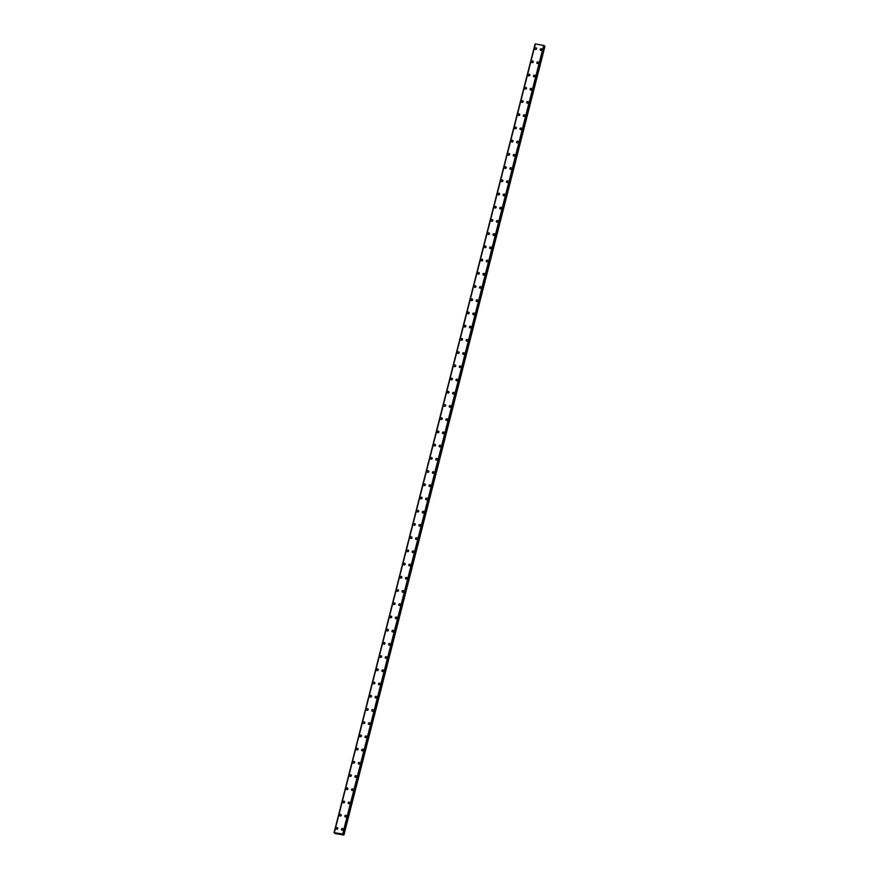 <?xml version="1.0" encoding="UTF-8"?>
<svg xmlns="http://www.w3.org/2000/svg" width="879" height="879" viewBox="0 0 879 879"><rect width="100%" height="100%" fill="white"/><g stroke="black" fill="none" stroke-linecap="round" stroke-linejoin="round"><path stroke-width="1.32" d="M336.36 829.007A0.879 0.813 138.2 0 1 336.833 827.622A0.879 0.813 138.2 0 1 337.833 828.567A0.879 0.813 138.2 0 1 336.36 829.007A0.879 0.813 138.2 0 1 336.822 827.622A0.879 0.813 138.2 0 1 337.668 827.842M339.733 815.789A0.879 0.813 138.2 0 1 340.195 814.404A0.879 0.813 138.2 0 1 341.195 815.349A0.879 0.813 138.2 0 1 339.733 815.789A0.879 0.813 138.2 0 1 340.195 814.404A0.879 0.813 138.2 0 1 341.03 814.624M343.096 802.571A0.879 0.813 138.2 0 1 343.568 801.187A0.879 0.813 138.2 0 1 344.568 802.131A0.879 0.813 138.2 0 1 343.096 802.571A0.879 0.813 138.2 0 1 343.568 801.187A0.879 0.813 138.2 0 1 344.403 801.406M346.469 789.353A0.879 0.813 138.2 0 1 346.93 787.969A0.879 0.813 138.2 0 1 347.941 788.913A0.879 0.813 138.2 0 1 346.469 789.353A0.879 0.813 138.2 0 1 346.93 787.969A0.879 0.813 138.2 0 1 347.765 788.188M349.831 776.135A0.879 0.813 138.2 0 1 350.303 774.751A0.879 0.813 138.2 0 1 351.303 775.696A0.879 0.813 138.2 0 1 349.831 776.135A0.879 0.813 138.2 0 1 350.303 774.751A0.879 0.813 138.2 0 1 351.139 774.97M353.204 762.917A0.879 0.813 138.2 0 1 353.677 761.533A0.879 0.813 138.2 0 1 354.676 762.478A0.879 0.813 138.2 0 1 353.204 762.917A0.879 0.813 138.2 0 1 353.677 761.533A0.879 0.813 138.2 0 1 354.512 761.752M356.577 749.699A0.879 0.813 138.2 0 1 357.039 748.315A0.879 0.813 138.2 0 1 358.039 749.271A0.879 0.813 138.2 0 1 356.577 749.699A0.879 0.813 138.2 0 1 357.039 748.315A0.879 0.813 138.2 0 1 357.874 748.534M359.94 736.492A0.879 0.813 138.2 0 1 360.412 735.108A0.879 0.813 138.2 0 1 361.412 736.053A0.879 0.813 138.2 0 1 359.94 736.492A0.879 0.813 138.2 0 1 360.412 735.097A0.879 0.813 138.2 0 1 361.247 735.316M363.313 723.274A0.879 0.813 138.2 0 1 363.774 721.89A0.879 0.813 138.2 0 1 364.785 722.835A0.879 0.813 138.2 0 1 363.313 723.274A0.879 0.813 138.2 0 1 363.774 721.89A0.879 0.813 138.2 0 1 364.609 722.098M366.51 709.331A0.879 0.813 138.2 0 1 367.982 708.892A0.879 0.813 138.2 0 1 367.521 710.276A0.879 0.813 138.2 0 1 366.51 709.331M366.675 710.056A0.879 0.813 138.2 0 1 367.147 708.672A0.879 0.813 138.2 0 1 367.982 708.892M370.048 696.838A0.879 0.813 138.2 0 1 370.52 695.454A0.879 0.813 138.2 0 1 371.52 696.399A0.879 0.813 138.2 0 1 370.048 696.838A0.879 0.813 138.2 0 1 370.52 695.454A0.879 0.813 138.2 0 1 371.356 695.674M373.421 683.62A0.879 0.813 138.2 0 1 373.883 682.236A0.879 0.813 138.2 0 1 374.893 683.181A0.879 0.813 138.2 0 1 373.421 683.62A0.879 0.813 138.2 0 1 373.883 682.236A0.879 0.813 138.2 0 1 374.718 682.456M376.783 670.402A0.879 0.813 138.2 0 1 377.256 669.018A0.879 0.813 138.2 0 1 378.256 669.963A0.879 0.813 138.2 0 1 376.783 670.402A0.879 0.813 138.2 0 1 377.256 669.018A0.879 0.813 138.2 0 1 378.091 669.238M380.157 657.184A0.879 0.813 138.2 0 1 380.629 655.8A0.879 0.813 138.2 0 1 381.629 656.745A0.879 0.813 138.2 0 1 380.157 657.184A0.879 0.813 138.2 0 1 380.618 655.8A0.879 0.813 138.2 0 1 381.464 656.02M383.53 643.966A0.879 0.813 138.2 0 1 383.991 642.582A0.879 0.813 138.2 0 1 384.991 643.527A0.879 0.813 138.2 0 1 383.53 643.966A0.879 0.813 138.2 0 1 383.991 642.582A0.879 0.813 138.2 0 1 384.826 642.802M386.892 630.748A0.879 0.813 138.2 0 1 387.364 629.364A0.879 0.813 138.2 0 1 388.364 630.309A0.879 0.813 138.2 0 1 386.892 630.748A0.879 0.813 138.2 0 1 387.364 629.364A0.879 0.813 138.2 0 1 388.199 629.584M390.265 617.53A0.879 0.813 138.2 0 1 390.726 616.146A0.879 0.813 138.2 0 1 391.737 617.102A0.879 0.813 138.2 0 1 390.265 617.53A0.879 0.813 138.2 0 1 390.726 616.146A0.879 0.813 138.2 0 1 391.562 616.366M393.627 604.312A0.879 0.813 138.2 0 1 394.1 602.939A0.879 0.813 138.2 0 1 395.1 603.884A0.879 0.813 138.2 0 1 393.627 604.312A0.879 0.813 138.2 0 1 394.1 602.928A0.879 0.813 138.2 0 1 394.935 603.148M397 591.106A0.879 0.813 138.2 0 1 397.473 589.721A0.879 0.813 138.2 0 1 398.473 590.666A0.879 0.813 138.2 0 1 397 591.106A0.879 0.813 138.2 0 1 397.473 589.721A0.879 0.813 138.2 0 1 398.308 589.93M400.374 577.888A0.879 0.813 138.2 0 1 400.835 576.503A0.879 0.813 138.2 0 1 401.846 577.448A0.879 0.813 138.2 0 1 400.374 577.888A0.879 0.813 138.2 0 1 400.835 576.503A0.879 0.813 138.2 0 1 401.67 576.723M403.736 564.67A0.879 0.813 138.2 0 1 404.208 563.285A0.879 0.813 138.2 0 1 405.208 564.23A0.879 0.813 138.2 0 1 403.736 564.67A0.879 0.813 138.2 0 1 404.208 563.285A0.879 0.813 138.2 0 1 405.043 563.505M407.109 551.452A0.879 0.813 138.2 0 1 407.57 550.067A0.879 0.813 138.2 0 1 408.581 551.012A0.879 0.813 138.2 0 1 407.109 551.452A0.879 0.813 138.2 0 1 407.57 550.067A0.879 0.813 138.2 0 1 408.416 550.287M410.471 538.234A0.879 0.813 138.2 0 1 410.943 536.849A0.879 0.813 138.2 0 1 411.943 537.794A0.879 0.813 138.2 0 1 410.471 538.234A0.879 0.813 138.2 0 1 410.943 536.849A0.879 0.813 138.2 0 1 411.779 537.069M413.844 525.016A0.879 0.813 138.2 0 1 414.317 523.631A0.879 0.813 138.2 0 1 415.317 524.576A0.879 0.813 138.2 0 1 413.844 525.016A0.879 0.813 138.2 0 1 414.317 523.631A0.879 0.813 138.2 0 1 415.152 523.851M417.217 511.798A0.879 0.813 138.2 0 1 417.679 510.413A0.879 0.813 138.2 0 1 418.69 511.358A0.879 0.813 138.2 0 1 417.217 511.798A0.879 0.813 138.2 0 1 417.679 510.413A0.879 0.813 138.2 0 1 418.514 510.633M420.58 498.58A0.879 0.813 138.2 0 1 421.052 497.195A0.879 0.813 138.2 0 1 422.052 498.14A0.879 0.813 138.2 0 1 420.58 498.58A0.879 0.813 138.2 0 1 421.052 497.195A0.879 0.813 138.2 0 1 421.887 497.415M423.953 485.362A0.879 0.813 138.2 0 1 424.425 483.977A0.879 0.813 138.2 0 1 425.425 484.922A0.879 0.813 138.2 0 1 423.953 485.362A0.879 0.813 138.2 0 1 424.414 483.977A0.879 0.813 138.2 0 1 425.26 484.197M427.326 472.144A0.879 0.813 138.2 0 1 427.787 470.759A0.879 0.813 138.2 0 1 428.787 471.715A0.879 0.813 138.2 0 1 427.326 472.144A0.879 0.813 138.2 0 1 427.787 470.759A0.879 0.813 138.2 0 1 428.622 470.979M430.688 458.937A0.879 0.813 138.2 0 1 431.16 457.552A0.879 0.813 138.2 0 1 432.16 458.497A0.879 0.813 138.2 0 1 430.688 458.937A0.879 0.813 138.2 0 1 431.16 457.552A0.879 0.813 138.2 0 1 431.996 457.761M434.061 445.719A0.879 0.813 138.2 0 1 434.523 444.334A0.879 0.813 138.2 0 1 435.534 445.279A0.879 0.813 138.2 0 1 434.061 445.719A0.879 0.813 138.2 0 1 434.523 444.334A0.879 0.813 138.2 0 1 435.358 444.554M437.423 432.501A0.879 0.813 138.2 0 1 437.896 431.117A0.879 0.813 138.2 0 1 438.896 432.061A0.879 0.813 138.2 0 1 437.423 432.501A0.879 0.813 138.2 0 1 437.896 431.117A0.879 0.813 138.2 0 1 438.731 431.336M440.797 419.283A0.879 0.813 138.2 0 1 441.269 417.899A0.879 0.813 138.2 0 1 442.269 418.843A0.879 0.813 138.2 0 1 440.797 419.283A0.879 0.813 138.2 0 1 441.269 417.899A0.879 0.813 138.2 0 1 442.104 418.118M444.17 406.065A0.879 0.813 138.2 0 1 444.631 404.681A0.879 0.813 138.2 0 1 445.642 405.626A0.879 0.813 138.2 0 1 444.17 406.065A0.879 0.813 138.2 0 1 444.631 404.681A0.879 0.813 138.2 0 1 445.466 404.9M447.532 392.847A0.879 0.813 138.2 0 1 448.004 391.463A0.879 0.813 138.2 0 1 449.004 392.408A0.879 0.813 138.2 0 1 447.532 392.847A0.879 0.813 138.2 0 1 448.004 391.463A0.879 0.813 138.2 0 1 448.839 391.682M450.905 379.629A0.879 0.813 138.2 0 1 451.366 378.245A0.879 0.813 138.2 0 1 452.377 379.19A0.879 0.813 138.2 0 1 450.905 379.629A0.879 0.813 138.2 0 1 451.366 378.245A0.879 0.813 138.2 0 1 452.213 378.464M454.267 366.411A0.879 0.813 138.2 0 1 454.74 365.027A0.879 0.813 138.2 0 1 455.74 365.972A0.879 0.813 138.2 0 1 454.267 366.411A0.879 0.813 138.2 0 1 454.74 365.027A0.879 0.813 138.2 0 1 455.575 365.246M457.64 353.193A0.879 0.813 138.2 0 1 458.113 351.809A0.879 0.813 138.2 0 1 459.113 352.754A0.879 0.813 138.2 0 1 457.64 353.193A0.879 0.813 138.2 0 1 458.113 351.809A0.879 0.813 138.2 0 1 458.948 352.029M461.014 339.986A0.879 0.813 138.2 0 1 461.475 338.591A0.879 0.813 138.2 0 1 462.486 339.547A0.879 0.813 138.2 0 1 461.014 339.975A0.879 0.813 138.2 0 1 461.475 338.591A0.879 0.813 138.2 0 1 462.31 338.811M464.376 326.768A0.879 0.813 138.2 0 1 464.848 325.384A0.879 0.813 138.2 0 1 465.848 326.329A0.879 0.813 138.2 0 1 464.376 326.768A0.879 0.813 138.2 0 1 464.848 325.384A0.879 0.813 138.2 0 1 465.683 325.593M467.749 313.55A0.879 0.813 138.2 0 1 468.221 312.166A0.879 0.813 138.2 0 1 469.221 313.111A0.879 0.813 138.2 0 1 467.749 313.55A0.879 0.813 138.2 0 1 468.21 312.166A0.879 0.813 138.2 0 1 469.056 312.386M470.946 299.607A0.879 0.813 138.2 0 1 472.419 299.168A0.879 0.813 138.2 0 1 471.957 300.552A0.879 0.813 138.2 0 1 470.946 299.607M471.122 300.332A0.879 0.813 138.2 0 1 471.583 298.948A0.879 0.813 138.2 0 1 472.419 299.168M474.484 287.114A0.879 0.813 138.2 0 1 474.957 285.73A0.879 0.813 138.2 0 1 475.957 286.675A0.879 0.813 138.2 0 1 474.484 287.114A0.879 0.813 138.2 0 1 474.957 285.73A0.879 0.813 138.2 0 1 475.792 285.95M477.857 273.896A0.879 0.813 138.2 0 1 478.319 272.512A0.879 0.813 138.2 0 1 479.33 273.457A0.879 0.813 138.2 0 1 477.857 273.896A0.879 0.813 138.2 0 1 478.319 272.512A0.879 0.813 138.2 0 1 479.154 272.732M481.22 260.678A0.879 0.813 138.2 0 1 481.692 259.294A0.879 0.813 138.2 0 1 482.692 260.239A0.879 0.813 138.2 0 1 481.22 260.678A0.879 0.813 138.2 0 1 481.692 259.294A0.879 0.813 138.2 0 1 482.527 259.514M484.593 247.46A0.879 0.813 138.2 0 1 485.065 246.076A0.879 0.813 138.2 0 1 486.065 247.021A0.879 0.813 138.2 0 1 484.593 247.46A0.879 0.813 138.2 0 1 485.065 246.076A0.879 0.813 138.2 0 1 485.9 246.296M487.966 234.243A0.879 0.813 138.2 0 1 488.427 232.858A0.879 0.813 138.2 0 1 489.438 233.803A0.879 0.813 138.2 0 1 487.966 234.243A0.879 0.813 138.2 0 1 488.427 232.858A0.879 0.813 138.2 0 1 489.262 233.078M491.328 221.025A0.879 0.813 138.2 0 1 491.8 219.64A0.879 0.813 138.2 0 1 492.8 220.585A0.879 0.813 138.2 0 1 491.328 221.025A0.879 0.813 138.2 0 1 491.8 219.64A0.879 0.813 138.2 0 1 492.636 219.86M494.701 207.807A0.879 0.813 138.2 0 1 495.163 206.422A0.879 0.813 138.2 0 1 496.174 207.378A0.879 0.813 138.2 0 1 494.701 207.807A0.879 0.813 138.2 0 1 495.163 206.422A0.879 0.813 138.2 0 1 496.009 206.642M498.063 194.6A0.879 0.813 138.2 0 1 498.536 193.215A0.879 0.813 138.2 0 1 499.536 194.16A0.879 0.813 138.2 0 1 498.063 194.6A0.879 0.813 138.2 0 1 498.536 193.204A0.879 0.813 138.2 0 1 499.371 193.424M501.437 181.382A0.879 0.813 138.2 0 1 501.909 179.997A0.879 0.813 138.2 0 1 502.909 180.942A0.879 0.813 138.2 0 1 501.437 181.382A0.879 0.813 138.2 0 1 501.909 179.997A0.879 0.813 138.2 0 1 502.744 180.206M504.81 168.164A0.879 0.813 138.2 0 1 505.271 166.779A0.879 0.813 138.2 0 1 506.282 167.724A0.879 0.813 138.2 0 1 504.81 168.164A0.879 0.813 138.2 0 1 505.271 166.779A0.879 0.813 138.2 0 1 506.106 166.999M508.172 154.946A0.879 0.813 138.2 0 1 508.644 153.561A0.879 0.813 138.2 0 1 509.644 154.506A0.879 0.813 138.2 0 1 508.172 154.946A0.879 0.813 138.2 0 1 508.644 153.561A0.879 0.813 138.2 0 1 509.479 153.781M511.545 141.728A0.879 0.813 138.2 0 1 512.017 140.343A0.879 0.813 138.2 0 1 513.017 141.288A0.879 0.813 138.2 0 1 511.545 141.728A0.879 0.813 138.2 0 1 512.007 140.343A0.879 0.813 138.2 0 1 512.853 140.563M514.918 128.51A0.879 0.813 138.2 0 1 515.38 127.125A0.879 0.813 138.2 0 1 516.38 128.07A0.879 0.813 138.2 0 1 514.918 128.51A0.879 0.813 138.2 0 1 515.38 127.125A0.879 0.813 138.2 0 1 516.215 127.345M518.28 115.292A0.879 0.813 138.2 0 1 518.753 113.907A0.879 0.813 138.2 0 1 519.753 114.852A0.879 0.813 138.2 0 1 518.28 115.292A0.879 0.813 138.2 0 1 518.753 113.907A0.879 0.813 138.2 0 1 519.588 114.127M521.654 102.074A0.879 0.813 138.2 0 1 522.115 100.689A0.879 0.813 138.2 0 1 523.126 101.634A0.879 0.813 138.2 0 1 521.654 102.074A0.879 0.813 138.2 0 1 522.115 100.689A0.879 0.813 138.2 0 1 522.95 100.909M525.016 88.856A0.879 0.813 138.2 0 1 525.488 87.471A0.879 0.813 138.2 0 1 526.488 88.416A0.879 0.813 138.2 0 1 525.016 88.856A0.879 0.813 138.2 0 1 525.488 87.471A0.879 0.813 138.2 0 1 526.323 87.691M528.389 75.638A0.879 0.813 138.2 0 1 528.861 74.254A0.879 0.813 138.2 0 1 529.861 75.209A0.879 0.813 138.2 0 1 528.389 75.638A0.879 0.813 138.2 0 1 528.861 74.254A0.879 0.813 138.2 0 1 529.696 74.473M531.762 62.431A0.879 0.813 138.2 0 1 532.224 61.047A0.879 0.813 138.2 0 1 533.234 61.991A0.879 0.813 138.2 0 1 531.762 62.431A0.879 0.813 138.2 0 1 532.224 61.036A0.879 0.813 138.2 0 1 533.059 61.255M535.124 49.213A0.879 0.813 138.2 0 1 535.597 47.829A0.879 0.813 138.2 0 1 536.597 48.774A0.879 0.813 138.2 0 1 535.124 49.213A0.879 0.813 138.2 0 1 535.597 47.829A0.879 0.813 138.2 0 1 536.432 48.048M341.601 829.93A0.879 0.813 138.2 0 1 342.074 828.545A0.879 0.813 138.2 0 1 343.074 829.49A0.879 0.813 138.2 0 1 341.601 829.93A0.879 0.813 138.2 0 1 342.074 828.545A0.879 0.813 138.2 0 1 342.909 828.765M344.975 816.712A0.879 0.813 138.2 0 1 345.436 815.327A0.879 0.813 138.2 0 1 346.447 816.272A0.879 0.813 138.2 0 1 344.975 816.712A0.879 0.813 138.2 0 1 345.436 815.327A0.879 0.813 138.2 0 1 346.271 815.547M348.337 803.494A0.879 0.813 138.2 0 1 348.809 802.109A0.879 0.813 138.2 0 1 349.809 803.065A0.879 0.813 138.2 0 1 348.337 803.494A0.879 0.813 138.2 0 1 348.809 802.109A0.879 0.813 138.2 0 1 349.644 802.329M351.71 790.287A0.879 0.813 138.2 0 1 352.182 788.902A0.879 0.813 138.2 0 1 353.182 789.847A0.879 0.813 138.2 0 1 351.71 790.287A0.879 0.813 138.2 0 1 352.182 788.892A0.879 0.813 138.2 0 1 353.017 789.111M355.083 777.069A0.879 0.813 138.2 0 1 355.545 775.685A0.879 0.813 138.2 0 1 356.555 776.629A0.879 0.813 138.2 0 1 355.083 777.069A0.879 0.813 138.2 0 1 355.545 775.685A0.879 0.813 138.2 0 1 356.38 775.893M358.445 763.851A0.879 0.813 138.2 0 1 358.918 762.467A0.879 0.813 138.2 0 1 359.918 763.411A0.879 0.813 138.2 0 1 358.445 763.851A0.879 0.813 138.2 0 1 358.918 762.467A0.879 0.813 138.2 0 1 359.753 762.686M361.818 750.633A0.879 0.813 138.2 0 1 362.28 749.249A0.879 0.813 138.2 0 1 363.291 750.194A0.879 0.813 138.2 0 1 361.818 750.633A0.879 0.813 138.2 0 1 362.28 749.249A0.879 0.813 138.2 0 1 363.126 749.468M365.181 737.415A0.879 0.813 138.2 0 1 365.653 736.031A0.879 0.813 138.2 0 1 366.653 736.976A0.879 0.813 138.2 0 1 365.181 737.415A0.879 0.813 138.2 0 1 365.653 736.031A0.879 0.813 138.2 0 1 366.488 736.25M368.554 724.197A0.879 0.813 138.2 0 1 369.026 722.813A0.879 0.813 138.2 0 1 370.026 723.758A0.879 0.813 138.2 0 1 368.554 724.197A0.879 0.813 138.2 0 1 369.026 722.813A0.879 0.813 138.2 0 1 369.861 723.032M371.927 710.979A0.879 0.813 138.2 0 1 372.388 709.595A0.879 0.813 138.2 0 1 373.399 710.54A0.879 0.813 138.2 0 1 371.927 710.979A0.879 0.813 138.2 0 1 372.388 709.595A0.879 0.813 138.2 0 1 373.223 709.814M375.289 697.761A0.879 0.813 138.2 0 1 375.762 696.377A0.879 0.813 138.2 0 1 376.761 697.322A0.879 0.813 138.2 0 1 375.289 697.761A0.879 0.813 138.2 0 1 375.762 696.377A0.879 0.813 138.2 0 1 376.597 696.597M378.662 684.543A0.879 0.813 138.2 0 1 379.135 683.159A0.879 0.813 138.2 0 1 380.135 684.104A0.879 0.813 138.2 0 1 378.662 684.543A0.879 0.813 138.2 0 1 379.124 683.159A0.879 0.813 138.2 0 1 379.97 683.379M382.035 671.325A0.879 0.813 138.2 0 1 382.497 669.941A0.879 0.813 138.2 0 1 383.497 670.897A0.879 0.813 138.2 0 1 382.035 671.325A0.879 0.813 138.2 0 1 382.497 669.941A0.879 0.813 138.2 0 1 383.332 670.161M385.398 658.118A0.879 0.813 138.2 0 1 385.87 656.734A0.879 0.813 138.2 0 1 386.87 657.679A0.879 0.813 138.2 0 1 385.398 658.118A0.879 0.813 138.2 0 1 385.87 656.723A0.879 0.813 138.2 0 1 386.705 656.943M388.771 644.9A0.879 0.813 138.2 0 1 389.232 643.516A0.879 0.813 138.2 0 1 390.243 644.461A0.879 0.813 138.2 0 1 388.771 644.9A0.879 0.813 138.2 0 1 389.232 643.516A0.879 0.813 138.2 0 1 390.078 643.736M392.133 631.682A0.879 0.813 138.2 0 1 392.605 630.298A0.879 0.813 138.2 0 1 393.605 631.243A0.879 0.813 138.2 0 1 392.133 631.682A0.879 0.813 138.2 0 1 392.605 630.298A0.879 0.813 138.2 0 1 393.44 630.518M395.506 618.464A0.879 0.813 138.2 0 1 395.979 617.08A0.879 0.813 138.2 0 1 396.978 618.025A0.879 0.813 138.2 0 1 395.506 618.464A0.879 0.813 138.2 0 1 395.979 617.08A0.879 0.813 138.2 0 1 396.814 617.3M398.879 605.246A0.879 0.813 138.2 0 1 399.341 603.862A0.879 0.813 138.2 0 1 400.352 604.807A0.879 0.813 138.2 0 1 398.879 605.246A0.879 0.813 138.2 0 1 399.341 603.862A0.879 0.813 138.2 0 1 400.176 604.082M402.241 592.028A0.879 0.813 138.2 0 1 402.714 590.644A0.879 0.813 138.2 0 1 403.714 591.589A0.879 0.813 138.2 0 1 402.241 592.028A0.879 0.813 138.2 0 1 402.714 590.644A0.879 0.813 138.2 0 1 403.549 590.864M405.615 578.811A0.879 0.813 138.2 0 1 406.076 577.426A0.879 0.813 138.2 0 1 407.087 578.371A0.879 0.813 138.2 0 1 405.615 578.811A0.879 0.813 138.2 0 1 406.076 577.426A0.879 0.813 138.2 0 1 406.922 577.646M408.988 565.593A0.879 0.813 138.2 0 1 409.449 564.208A0.879 0.813 138.2 0 1 410.449 565.153A0.879 0.813 138.2 0 1 408.977 565.593A0.879 0.813 138.2 0 1 409.449 564.208A0.879 0.813 138.2 0 1 410.284 564.428M412.35 552.375A0.879 0.813 138.2 0 1 412.822 550.99A0.879 0.813 138.2 0 1 413.822 551.935A0.879 0.813 138.2 0 1 412.35 552.375A0.879 0.813 138.2 0 1 412.822 550.99A0.879 0.813 138.2 0 1 413.657 551.21M415.723 539.157A0.879 0.813 138.2 0 1 416.185 537.772A0.879 0.813 138.2 0 1 417.195 538.728A0.879 0.813 138.2 0 1 415.723 539.157A0.879 0.813 138.2 0 1 416.185 537.772A0.879 0.813 138.2 0 1 417.02 537.992M419.085 525.95A0.879 0.813 138.2 0 1 419.558 524.565A0.879 0.813 138.2 0 1 420.558 525.51A0.879 0.813 138.2 0 1 419.085 525.939A0.879 0.813 138.2 0 1 419.558 524.554A0.879 0.813 138.2 0 1 420.393 524.774M422.458 512.732A0.879 0.813 138.2 0 1 422.931 511.347A0.879 0.813 138.2 0 1 423.931 512.292A0.879 0.813 138.2 0 1 422.458 512.732A0.879 0.813 138.2 0 1 422.92 511.347A0.879 0.813 138.2 0 1 423.766 511.556M425.832 499.514A0.879 0.813 138.2 0 1 426.293 498.129A0.879 0.813 138.2 0 1 427.293 499.074A0.879 0.813 138.2 0 1 425.832 499.514A0.879 0.813 138.2 0 1 426.293 498.129A0.879 0.813 138.2 0 1 427.128 498.349M429.194 486.296A0.879 0.813 138.2 0 1 429.666 484.911A0.879 0.813 138.2 0 1 430.666 485.856A0.879 0.813 138.2 0 1 429.194 486.296A0.879 0.813 138.2 0 1 429.666 484.911A0.879 0.813 138.2 0 1 430.501 485.131M432.567 473.078A0.879 0.813 138.2 0 1 433.028 471.693A0.879 0.813 138.2 0 1 434.039 472.638A0.879 0.813 138.2 0 1 432.567 473.078A0.879 0.813 138.2 0 1 433.028 471.693A0.879 0.813 138.2 0 1 433.874 471.913M435.929 459.86A0.879 0.813 138.2 0 1 436.402 458.475A0.879 0.813 138.2 0 1 437.401 459.42A0.879 0.813 138.2 0 1 435.929 459.86A0.879 0.813 138.2 0 1 436.402 458.475A0.879 0.813 138.2 0 1 437.237 458.695M439.302 446.642A0.879 0.813 138.2 0 1 439.775 445.257A0.879 0.813 138.2 0 1 440.775 446.202A0.879 0.813 138.2 0 1 439.302 446.642A0.879 0.813 138.2 0 1 439.775 445.257A0.879 0.813 138.2 0 1 440.61 445.477M442.675 433.424A0.879 0.813 138.2 0 1 443.137 432.039A0.879 0.813 138.2 0 1 444.148 432.984A0.879 0.813 138.2 0 1 442.675 433.424A0.879 0.813 138.2 0 1 443.137 432.039A0.879 0.813 138.2 0 1 443.972 432.259M446.038 420.206A0.879 0.813 138.2 0 1 446.51 418.822A0.879 0.813 138.2 0 1 447.51 419.766A0.879 0.813 138.2 0 1 446.038 420.206A0.879 0.813 138.2 0 1 446.51 418.822A0.879 0.813 138.2 0 1 447.345 419.041M449.411 406.988A0.879 0.813 138.2 0 1 449.872 405.604A0.879 0.813 138.2 0 1 450.883 406.548A0.879 0.813 138.2 0 1 449.411 406.988A0.879 0.813 138.2 0 1 449.872 405.604A0.879 0.813 138.2 0 1 450.718 405.823M452.773 393.77A0.879 0.813 138.2 0 1 453.245 392.386A0.879 0.813 138.2 0 1 454.245 393.342A0.879 0.813 138.2 0 1 452.773 393.77A0.879 0.813 138.2 0 1 453.245 392.386A0.879 0.813 138.2 0 1 454.08 392.605M456.146 380.563A0.879 0.813 138.2 0 1 456.619 379.179A0.879 0.813 138.2 0 1 457.618 380.124A0.879 0.813 138.2 0 1 456.146 380.563A0.879 0.813 138.2 0 1 456.619 379.179A0.879 0.813 138.2 0 1 457.454 379.387M459.519 367.345A0.879 0.813 138.2 0 1 459.981 365.961A0.879 0.813 138.2 0 1 460.992 366.906A0.879 0.813 138.2 0 1 459.519 367.345A0.879 0.813 138.2 0 1 459.981 365.961A0.879 0.813 138.2 0 1 460.816 366.18M462.881 354.127A0.879 0.813 138.2 0 1 463.354 352.743A0.879 0.813 138.2 0 1 464.354 353.688A0.879 0.813 138.2 0 1 462.881 354.127A0.879 0.813 138.2 0 1 463.354 352.743A0.879 0.813 138.2 0 1 464.189 352.962M466.255 340.909A0.879 0.813 138.2 0 1 466.727 339.525A0.879 0.813 138.2 0 1 467.727 340.47A0.879 0.813 138.2 0 1 466.255 340.909A0.879 0.813 138.2 0 1 466.727 339.525A0.879 0.813 138.2 0 1 467.562 339.744M469.628 327.691A0.879 0.813 138.2 0 1 470.089 326.307A0.879 0.813 138.2 0 1 471.089 327.252A0.879 0.813 138.2 0 1 469.628 327.691A0.879 0.813 138.2 0 1 470.089 326.307A0.879 0.813 138.2 0 1 470.924 326.527M472.99 314.473A0.879 0.813 138.2 0 1 473.462 313.089A0.879 0.813 138.2 0 1 474.462 314.034A0.879 0.813 138.2 0 1 472.99 314.473A0.879 0.813 138.2 0 1 473.462 313.089A0.879 0.813 138.2 0 1 474.297 313.309M476.363 301.255A0.879 0.813 138.2 0 1 476.825 299.871A0.879 0.813 138.2 0 1 477.835 300.816A0.879 0.813 138.2 0 1 476.363 301.255A0.879 0.813 138.2 0 1 476.825 299.871A0.879 0.813 138.2 0 1 477.66 300.091M479.725 288.037A0.879 0.813 138.2 0 1 480.198 286.653A0.879 0.813 138.2 0 1 481.198 287.598A0.879 0.813 138.2 0 1 479.725 288.037A0.879 0.813 138.2 0 1 480.198 286.653A0.879 0.813 138.2 0 1 481.033 286.873M483.098 274.819A0.879 0.813 138.2 0 1 483.571 273.435A0.879 0.813 138.2 0 1 484.571 274.38A0.879 0.813 138.2 0 1 483.098 274.819A0.879 0.813 138.2 0 1 483.571 273.435A0.879 0.813 138.2 0 1 484.406 273.655M486.472 261.601A0.879 0.813 138.2 0 1 486.933 260.217A0.879 0.813 138.2 0 1 487.944 261.173A0.879 0.813 138.2 0 1 486.472 261.601A0.879 0.813 138.2 0 1 486.933 260.217A0.879 0.813 138.2 0 1 487.768 260.437M489.834 248.394A0.879 0.813 138.2 0 1 490.306 247.01A0.879 0.813 138.2 0 1 491.306 247.955A0.879 0.813 138.2 0 1 489.834 248.394A0.879 0.813 138.2 0 1 490.306 247.01A0.879 0.813 138.2 0 1 491.141 247.219M493.207 235.176A0.879 0.813 138.2 0 1 493.668 233.792A0.879 0.813 138.2 0 1 494.679 234.737A0.879 0.813 138.2 0 1 493.207 235.176A0.879 0.813 138.2 0 1 493.668 233.792A0.879 0.813 138.2 0 1 494.514 234.012M496.569 221.958A0.879 0.813 138.2 0 1 497.042 220.574A0.879 0.813 138.2 0 1 498.041 221.519A0.879 0.813 138.2 0 1 496.569 221.958A0.879 0.813 138.2 0 1 497.042 220.574A0.879 0.813 138.2 0 1 497.877 220.794M499.942 208.741A0.879 0.813 138.2 0 1 500.415 207.356A0.879 0.813 138.2 0 1 501.415 208.301A0.879 0.813 138.2 0 1 499.942 208.741A0.879 0.813 138.2 0 1 500.415 207.356A0.879 0.813 138.2 0 1 501.25 207.576M503.151 194.797A0.879 0.813 138.2 0 1 504.612 194.358A0.879 0.813 138.2 0 1 504.15 195.742A0.879 0.813 138.2 0 1 503.151 194.797M503.315 195.523A0.879 0.813 138.2 0 1 503.777 194.138A0.879 0.813 138.2 0 1 504.612 194.358M506.678 182.305A0.879 0.813 138.2 0 1 507.15 180.92A0.879 0.813 138.2 0 1 508.15 181.865A0.879 0.813 138.2 0 1 506.678 182.305A0.879 0.813 138.2 0 1 507.15 180.92A0.879 0.813 138.2 0 1 507.985 181.14M510.051 169.087A0.879 0.813 138.2 0 1 510.523 167.702A0.879 0.813 138.2 0 1 511.523 168.647A0.879 0.813 138.2 0 1 510.051 169.087A0.879 0.813 138.2 0 1 510.523 167.702A0.879 0.813 138.2 0 1 511.358 167.922M513.424 155.869A0.879 0.813 138.2 0 1 513.885 154.484A0.879 0.813 138.2 0 1 514.885 155.429A0.879 0.813 138.2 0 1 513.424 155.869A0.879 0.813 138.2 0 1 513.885 154.484A0.879 0.813 138.2 0 1 514.72 154.704M516.786 142.651A0.879 0.813 138.2 0 1 517.259 141.266A0.879 0.813 138.2 0 1 518.258 142.211A0.879 0.813 138.2 0 1 516.786 142.651A0.879 0.813 138.2 0 1 517.259 141.266A0.879 0.813 138.2 0 1 518.094 141.486M520.159 129.433A0.879 0.813 138.2 0 1 520.621 128.048A0.879 0.813 138.2 0 1 521.632 129.004A0.879 0.813 138.2 0 1 520.159 129.433A0.879 0.813 138.2 0 1 520.621 128.048A0.879 0.813 138.2 0 1 521.456 128.268M523.521 116.226A0.879 0.813 138.2 0 1 523.994 114.841A0.879 0.813 138.2 0 1 524.994 115.786A0.879 0.813 138.2 0 1 523.521 116.226A0.879 0.813 138.2 0 1 523.994 114.83A0.879 0.813 138.2 0 1 524.829 115.05M526.895 103.008A0.879 0.813 138.2 0 1 527.367 101.623A0.879 0.813 138.2 0 1 528.367 102.568A0.879 0.813 138.2 0 1 526.895 103.008A0.879 0.813 138.2 0 1 527.367 101.623A0.879 0.813 138.2 0 1 528.202 101.832M530.268 89.79A0.879 0.813 138.2 0 1 530.729 88.405A0.879 0.813 138.2 0 1 531.74 89.35A0.879 0.813 138.2 0 1 530.268 89.79A0.879 0.813 138.2 0 1 530.729 88.405A0.879 0.813 138.2 0 1 531.564 88.625M533.63 76.572A0.879 0.813 138.2 0 1 534.102 75.187A0.879 0.813 138.2 0 1 535.102 76.132A0.879 0.813 138.2 0 1 533.63 76.572A0.879 0.813 138.2 0 1 534.102 75.187A0.879 0.813 138.2 0 1 534.937 75.407M537.003 63.354A0.879 0.813 138.2 0 1 537.465 61.969A0.879 0.813 138.2 0 1 538.475 62.914A0.879 0.813 138.2 0 1 537.003 63.354A0.879 0.813 138.2 0 1 537.465 61.969A0.879 0.813 138.2 0 1 538.311 62.189M540.365 50.136A0.879 0.813 138.2 0 1 540.838 48.752A0.879 0.813 138.2 0 1 541.838 49.696A0.879 0.813 138.2 0 1 540.365 50.136A0.879 0.813 138.2 0 1 540.838 48.752A0.879 0.813 138.2 0 1 541.673 48.971M535.113 44.027L334.075 832.644L342.656 834.028L343.722 835.05L335.075 833.523L334.075 832.644L535.267 44.038M544.365 45.774L343.348 834.391L544.365 45.774L543.672 45.422L535.289 43.972L334.273 832.578M343.92 835.017L544.925 46.411L544.299 46.049M535.377 43.95L334.361 832.556M543.672 45.422L342.656 834.028M342.799 834.072L543.815 45.466L342.832 834.094M544.2 45.642L343.184 834.248M544.266 45.664L343.249 834.27M544.804 46.268L343.799 834.885M544.65 46.18L343.634 834.797M535.08 44.038L334.075 832.644"/></g></svg>
